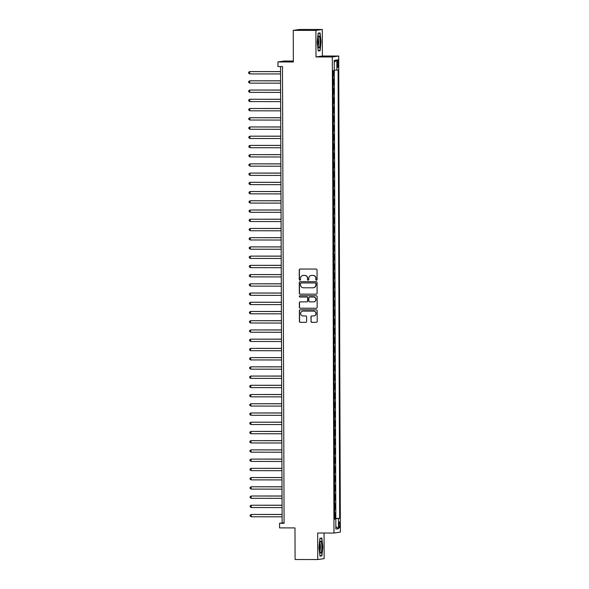 <?xml version="1.0" encoding="UTF-8"?>
<svg xmlns="http://www.w3.org/2000/svg" width="589" height="589" viewBox="0 0 589 589"><rect width="100%" height="100%" fill="white"/><g stroke="black" fill="none" stroke-linecap="round" stroke-linejoin="round"><path stroke-width="0.88" d="M316.44 280.217A0.633 0.626 -98.3 0 0 317.059 279.584L317.029 269.968A0.906 0.891 -98.3 0 0 316.138 269.055L300.118 269.033A0.906 0.891 -98.3 0 0 299.227 269.939L299.264 279.554A0.633 0.626 -98.3 0 0 299.978 280.187A0.633 0.626 -98.3 0 0 300.508 279.561L300.5 278.317A2.901 2.849 -98.3 0 1 303.342 275.424L304.675 275.424A2.901 2.849 -98.3 0 1 307.532 278.325L307.539 279.569A0.633 0.626 -98.3 0 0 308.253 280.202A0.633 0.626 -98.3 0 0 308.783 279.576L308.783 278.325A2.901 2.849 -98.3 0 1 311.618 275.431L312.95 275.438A2.901 2.849 -98.3 0 1 315.814 278.339L315.814 279.584A0.633 0.626 -98.3 0 0 316.44 280.217M316.617 280.195L316.617 280.195A0.633 0.626 -98.3 0 1 315.991 279.561L315.814 279.584M300.059 280.165L300.059 280.165A0.633 0.626 -98.3 0 1 299.433 279.532L299.264 279.554M308.334 280.18A0.633 0.626 -98.3 0 0 308.341 280.18A0.633 0.626 -98.3 0 1 307.708 279.547L307.539 279.569M339.912 524.806A2.952 0.552 90.1 0 0 339.367 521.935A2.952 0.552 90.1 0 0 338.808 524.968A2.952 0.552 90.1 0 0 339.352 527.84A2.952 0.552 90.1 0 0 339.912 524.806M310.933 321.439A0.906 0.891 -98.3 0 0 311.824 322.345L316.322 322.352A0.906 0.891 -98.3 0 0 317.206 321.447L317.169 310.764A0.906 0.891 -98.3 0 0 316.278 309.858L300.257 309.829A0.906 0.891 -98.3 0 0 299.374 310.734L299.411 321.417A0.906 0.891 -98.3 0 0 300.302 322.33L305.728 322.338A0.906 0.891 -98.3 0 0 306.619 321.432L306.604 316.86A0.906 0.891 -98.3 0 0 305.706 315.954L303.018 315.947A2.422 2.378 -98.3 0 1 300.633 313.694A2.422 2.378 -98.3 0 1 302.996 311.102L313.547 311.117A2.422 2.378 -98.3 0 1 315.925 313.37A2.422 2.378 -98.3 0 1 313.562 315.962L311.802 315.962A0.906 0.891 -98.3 0 0 310.918 316.867L311.11 321.417A0.906 0.891 -98.3 0 0 312.001 322.323L316.492 322.33A0.906 0.891 -98.3 0 0 316.536 322.33M315.903 30.414L315.998 56.942L322.389 56.014L322.293 29.487L315.903 30.414L293.241 30.378L293.351 61.978L277.934 61.955L277.949 66.564L282.484 66.572L284.082 523.282L279.547 523.275L279.561 527.884L294.979 527.913L295.089 559.513L317.751 559.55L324.141 558.622L324.053 533.038M315.998 56.942L332.321 56.971L333.978 533.052L317.662 533.023L317.751 559.55M316.219 294.191A0.906 0.891 -98.3 0 0 317.11 293.285L317.073 282.595A0.906 0.891 -98.3 0 0 316.183 281.689L300.162 281.667A0.906 0.891 -98.3 0 0 299.271 282.565L299.308 293.256A0.906 0.891 -98.3 0 0 300.206 294.161L316.396 294.161A0.906 0.891 -98.3 0 0 316.433 294.161M317.118 296.679L317.162 307.37A0.906 0.891 -98.3 0 1 316.271 308.268L300.25 308.246A0.906 0.891 -98.3 0 1 299.359 307.34L299.345 302.768A0.906 0.891 -98.3 0 1 300.228 301.863L306.729 301.87A0.906 0.891 -98.3 0 0 307.613 300.964L307.605 297.931A0.906 0.891 -98.3 0 0 306.707 297.025L299.948 297.018A0.633 0.626 -98.3 0 1 299.322 296.422A0.633 0.626 -98.3 0 1 299.941 295.744L316.227 295.774A0.906 0.891 -98.3 0 1 317.118 296.679M293.241 30.378L299.632 29.45L322.293 29.487M334.604 518.46L335.259 518.46L335.244 512.923L334.611 513.012L334.574 509.33L335.229 509.235L335.207 503.698L334.581 503.786L334.537 500.105L335.2 500.009L335.178 494.473L334.545 494.561L334.508 490.873M334.574 509.235L335.229 509.235M334.537 500.002L335.2 500.009M334.508 490.777L335.163 490.777L335.148 485.248L334.515 485.336L334.478 481.647M334.471 481.552L335.134 481.552L335.112 476.015L334.486 476.111L334.442 472.422M334.442 472.326L335.104 472.326L335.082 466.79L334.449 466.886L334.412 463.197M334.412 463.101L335.067 463.101L335.053 457.565L334.419 457.653L334.375 453.972M334.375 453.876L335.038 453.876L335.016 448.339L334.39 448.428L334.346 444.747M334.346 444.643L335.001 444.651L334.986 439.114L334.353 439.203L334.316 435.514L334.972 435.418L334.95 429.889L334.324 429.977L334.28 426.289L334.942 426.193L334.92 420.656L334.287 420.752L334.25 417.064M334.316 435.418L334.972 435.418M334.28 426.193L334.942 426.193M334.25 416.968L334.905 416.968L334.891 411.431L334.257 411.527L334.221 407.838M334.213 407.743L334.876 407.743L334.854 402.206L334.228 402.302L334.184 398.613M334.184 398.517L334.846 398.517L334.824 392.981L334.191 393.069L334.154 389.388M334.154 389.292L334.81 389.292L334.795 383.756L334.162 383.844L334.118 380.155M334.118 380.06L334.78 380.06L334.758 374.53L334.132 374.619L334.088 370.93M334.088 370.834L334.743 370.834L334.729 365.298L334.096 365.394L334.059 361.705L334.714 361.609L334.692 356.073L334.066 356.168L334.022 352.48L334.685 352.384L334.662 346.847L334.029 346.943L333.992 343.254M334.059 361.609L334.714 361.609M334.022 352.384L334.685 352.384M333.992 343.159L334.648 343.159L334.633 337.622L334 337.711L333.963 334.029M333.956 333.934L334.618 333.934L334.596 328.397L333.97 328.485L333.926 324.797M333.926 324.701L334.589 324.708L334.567 319.172L333.934 319.26L333.897 315.571M333.897 315.476L334.552 315.476L334.537 309.939L333.904 310.035L333.86 306.346M333.86 306.251L334.523 306.251L334.5 300.714L333.875 300.81L333.83 297.121M333.83 297.025L334.493 297.025L334.471 291.489L333.838 291.584L333.801 287.896M333.801 287.8L334.456 287.8L334.442 282.264L333.808 282.352L333.764 278.671L334.427 278.575L334.405 273.038L333.772 273.127L333.735 269.438M333.764 278.575L334.427 278.575M333.735 269.342L334.39 269.35L334.375 263.813L333.742 263.901L333.705 260.213M333.698 260.117L334.361 260.117L334.338 254.581L333.713 254.676L333.668 250.988M333.668 250.892L334.331 250.892L334.309 245.355L333.676 245.451L333.639 241.762M333.639 241.667L334.294 241.667L334.28 236.13L333.646 236.226L333.602 232.537M333.602 232.441L334.265 232.441L334.243 226.905L333.617 226.993L333.573 223.312M333.573 223.216L334.235 223.216L334.213 217.68L333.58 217.768L333.543 214.079L334.199 213.991L334.184 208.454L333.551 208.543L333.507 204.854L334.169 204.758L334.147 199.222L333.521 199.318L333.477 195.629M333.543 213.984L334.199 213.991M333.507 204.758L334.169 204.758M333.477 195.533L334.132 195.533L334.118 189.997L333.484 190.092L333.448 186.404M333.44 186.308L334.103 186.308L334.081 180.771L333.455 180.867L333.411 177.179M333.411 177.083L334.073 177.083L334.051 171.546L333.418 171.635L333.381 167.953M333.381 167.858L334.037 167.858L334.022 162.321L333.389 162.409L333.345 158.721M333.345 158.625L334.007 158.632L333.985 153.096L333.359 153.184L333.315 149.496M333.315 149.4L333.978 149.4L333.956 143.863L333.322 143.959L333.286 140.27L333.941 140.175L333.926 134.638L333.293 134.734L333.249 131.045L333.911 130.949L333.889 125.413L333.264 125.509L333.219 121.82M333.286 140.175L333.941 140.175M333.249 130.949L333.911 130.949M333.219 121.724L333.875 121.724L333.86 116.188L333.227 116.276L333.19 112.595M333.183 112.499L333.845 112.499L333.823 106.962L333.197 107.051L333.153 103.362M333.153 103.266L333.816 103.274L333.794 97.737L333.16 97.826L333.124 94.137M333.124 94.041L333.779 94.041L333.764 88.505L333.131 88.6L333.087 84.912M333.087 84.816L333.749 84.816L333.727 79.279L333.072 79.375M337.21 62.625L337.217 64.657A2.864 0.537 90.1 0 0 337.747 67.44A2.864 0.537 90.1 0 0 338.292 64.503L338.285 62.471A2.864 0.537 90.1 0 0 337.755 59.688A2.864 0.537 90.1 0 0 337.21 62.625M332.321 56.971L338.712 56.043L340.368 532.125L333.978 533.052M335.259 518.46L339.647 518.379L338.086 69.981L334.25 70.209M339.647 518.379L338.439 518.556L338.476 528.708L335.848 529.084L335.811 518.938L334.604 519.115L333.043 70.709L334.25 70.533L334.213 60.387L336.842 60.004L336.871 70.15M333.057 75.591L333.72 75.591L333.057 75.686M333.749 84.816L333.116 84.912M333.779 94.041L333.153 94.137M333.816 103.274L333.183 103.362M333.845 112.499L333.212 112.587M333.875 121.724L333.249 121.813M333.978 149.4L333.345 149.496M334.007 158.632L333.374 158.721M334.037 167.858L333.411 167.946M334.073 177.083L333.44 177.171M334.103 186.308L333.47 186.396M334.132 195.533L333.507 195.629M334.235 223.216L333.602 223.305M334.265 232.441L333.632 232.53M334.294 241.667L333.668 241.755M334.331 250.892L333.698 250.988M334.361 260.117L333.727 260.213M334.39 269.35L333.764 269.438M334.456 287.8L333.823 287.888M334.493 297.025L333.86 297.114M334.523 306.251L333.889 306.346M334.552 315.476L333.926 315.571M334.589 324.708L333.956 324.797M334.618 333.934L333.985 334.022M334.648 343.159L334.022 343.247M334.743 370.834L334.118 370.93M334.78 380.06L334.147 380.155M334.81 389.292L334.184 389.381M334.846 398.517L334.213 398.606M334.876 407.743L334.243 407.831M334.905 416.968L334.28 417.064M335.001 444.651L334.375 444.739M335.038 453.876L334.405 453.964M335.067 463.101L334.442 463.19M335.104 472.326L334.471 472.422M335.134 481.552L334.5 481.647M335.163 490.777L334.537 490.873M335.84 518.379L334.28 70.209M333.72 75.591L333.698 70.614M293.344 61.042L284.325 61.028L277.934 61.955M322.389 56.014L338.712 56.043M280.541 66.572L282.138 522.899L279.547 523.275M284.075 522.899L282.138 522.899M335.811 518.938L334.604 518.894M334.604 518.644L338.439 518.556M334.221 62.309L336.842 60.004M338.476 528.708L335.84 526.522M317.221 42.224L318.215 50.985L320.136 50.706L321.064 41.664L320.077 32.903L318.148 33.183L317.221 42.224M321.903 555.854L322.831 546.813L321.837 538.051L319.915 538.331L318.98 547.372L319.974 556.134L321.903 555.854L319.945 555.854M318.126 33.433L319.864 33.183L321.064 41.664M320.828 41.672L319.923 50.433L318.178 50.691L320.136 50.706M319.886 538.582L321.631 538.331L322.831 546.813M315.991 279.561L315.984 278.317A2.901 2.849 -98.3 0 0 313.127 275.409L312.95 275.438M311.301 275.453A2.901 2.849 -98.3 0 1 311.795 275.409L313.127 275.409M303.026 275.438A2.901 2.849 -98.3 0 1 303.512 275.394L304.852 275.402A2.901 2.849 -98.3 0 1 307.708 278.303L307.708 279.547M300.073 269.033A0.906 0.891 -98.3 0 0 299.403 269.909L299.433 279.532M300.118 281.667A0.906 0.891 -98.3 0 0 299.448 282.543L299.484 293.234A0.906 0.891 -98.3 0 0 300.375 294.139L316.396 294.161M315.829 283.589A0.633 0.626 -98.3 0 0 315.203 282.956L301.141 282.934A0.633 0.626 -98.3 0 0 300.523 283.567L300.53 284.877A2.901 2.849 -98.3 0 0 303.387 287.785L312.995 287.8A2.901 2.849 -98.3 0 0 315.837 284.907L316.006 283.567A0.633 0.626 -98.3 0 0 315.38 282.934L315.203 282.956M301.318 282.911L301.141 282.934A0.633 0.626 -98.3 0 1 301.318 282.911L315.38 282.934M313.488 287.756A2.901 2.849 -98.3 0 0 316.006 284.877L315.837 284.907M316.006 283.567L316.006 284.877M300.191 301.863A0.906 0.891 -98.3 0 0 299.514 302.739L299.529 307.311A0.906 0.891 -98.3 0 0 300.427 308.216L316.448 308.246A0.906 0.891 -98.3 0 0 316.484 308.246M306.943 301.848A0.906 0.891 -98.3 0 0 307.789 300.942L307.775 297.909A0.906 0.891 -98.3 0 0 306.884 297.003L299.948 297.018M299.941 295.744A0.633 0.626 -98.3 0 0 300.118 296.989M313.466 301.885A2.422 2.378 -98.3 0 0 315.837 299.293A2.422 2.378 -98.3 0 0 313.451 297.04L309.733 297.033A0.906 0.891 -98.3 0 0 308.85 297.938L308.857 300.972A0.906 0.891 -98.3 0 0 309.755 301.877L313.466 301.885M313.893 301.84A2.422 2.378 -98.3 0 0 316.006 299.264A2.422 2.378 -98.3 0 0 313.628 297.011L313.451 297.04M309.696 297.033A0.906 0.891 -98.3 0 1 309.91 297.003L313.628 297.011M311.765 315.962A0.906 0.891 -98.3 0 0 311.088 316.838L311.11 321.417M313.989 315.925A2.422 2.378 -98.3 0 0 316.102 313.348A2.422 2.378 -98.3 0 0 313.716 311.095L313.547 311.117M302.746 311.117A2.422 2.378 -98.3 0 1 303.173 311.08L313.716 311.095M300.221 309.829A0.906 0.891 -98.3 0 0 299.543 310.712L299.58 321.395A0.906 0.891 -98.3 0 0 300.471 322.301L305.905 322.308A0.906 0.891 -98.3 0 0 305.941 322.308M280.563 71.586L249.677 71.593L249.684 73.905L280.57 73.949M280.563 71.644L249.677 71.593L248.632 72.263L248.632 73.191L249.684 73.905M320.085 41.782A6 1.126 90.1 0 0 318.597 36.282A6 1.126 90.1 0 0 317.839 42.106A6 1.126 90.1 0 0 318.583 47.606A6 1.126 90.1 0 0 320.085 41.782M318.104 45.868A4.108 0.766 90.1 0 0 318.656 41.834A4.108 0.766 90.1 0 0 318.119 38.013M318.156 33.183L319.864 33.183M321.27 541.814A6 1.126 90.1 0 0 320.364 541.431A6 1.126 90.1 0 0 319.606 546.614A6 1.126 90.1 0 0 320.18 552.364A6 1.126 90.1 0 0 320.342 552.754A6 1.126 90.1 0 0 321.749 549.522A6 1.126 90.1 0 0 321.27 541.814M319.871 551.017A4.108 0.766 90.1 0 0 320.416 547.498A4.108 0.766 90.1 0 0 320.026 543.478A4.108 0.766 90.1 0 0 319.886 543.161M322.588 546.82L321.69 555.582L319.937 555.839M319.923 538.324L321.631 538.331M280.592 80.811L249.707 80.818L249.714 83.13L280.6 83.182M280.592 80.87L249.707 80.818L248.661 81.496L248.661 82.416L249.714 83.13M280.629 90.036L249.743 90.051L249.751 92.355L280.636 92.407M280.629 90.095L249.743 90.051L248.691 90.721L248.698 91.641L249.751 92.355M280.659 99.261L249.773 99.276L249.78 101.58L280.666 101.632M280.659 99.327L249.773 99.276L248.727 99.946L248.727 100.866L249.78 101.58M280.688 108.486L249.802 108.501L249.81 110.806L280.695 110.857M280.688 108.553L249.802 108.501L248.757 109.171L248.764 110.091L249.81 110.806M280.725 117.712L249.839 117.726L249.846 120.031L280.732 120.082M280.725 117.778L249.839 117.726L248.794 118.396L248.794 119.324L249.846 120.031M280.754 126.944L249.869 126.952L249.876 129.263L280.762 129.308M280.754 127.003L249.869 126.952L248.823 127.622L248.823 128.549L249.876 129.263M280.784 136.169L249.898 136.177L249.913 138.489L280.798 138.54M280.784 136.228L249.898 136.177L248.852 136.854L248.86 137.774L249.913 138.489M280.82 145.395L249.935 145.409L249.942 147.714L280.828 147.765M280.82 145.454L249.935 145.409L248.889 146.079L248.889 147L249.942 147.714M280.85 154.62L249.964 154.635L249.972 156.939L280.857 156.991M280.85 154.686L249.964 154.635L248.919 155.305L248.919 156.225L249.972 156.939M280.887 163.845L250.001 163.86L250.008 166.164L280.894 166.216M280.887 163.911L250.001 163.86L248.948 164.53L248.956 165.45L250.008 166.164M280.916 173.07L250.03 173.085L250.038 175.389L280.924 175.441M280.916 173.137L250.03 173.085L248.985 173.755L248.985 174.683L250.038 175.389M280.946 182.303L250.06 182.31L250.067 184.622L280.953 184.666M280.946 182.362L250.06 182.31L249.014 182.98L249.022 183.908L250.067 184.622M280.982 191.528L250.097 191.535L250.104 193.847L280.99 193.899M280.982 191.587L250.097 191.535L249.051 192.213L249.051 193.133L250.104 193.847M281.012 200.753L250.126 200.768L250.134 203.072L281.019 203.124M281.012 200.812L250.126 200.768L249.081 201.438L249.081 202.358L250.134 203.072M281.041 209.978L250.156 209.993L250.17 212.298L281.056 212.349M281.041 210.045L250.156 209.993L249.11 210.663L249.118 211.584L250.17 212.298M281.078 219.204L250.192 219.218L250.2 221.523L281.086 221.574M281.078 219.27L250.192 219.218L249.147 219.888L249.147 220.809L250.2 221.523M281.108 228.429L250.222 228.444L250.229 230.748L281.115 230.8M281.108 228.495L250.222 228.444L249.176 229.114L249.176 230.041L250.229 230.748M281.144 237.661L250.259 237.669L250.266 239.973L281.152 240.025M281.144 237.72L250.259 237.669L249.206 238.339L249.213 239.267L250.266 239.973M281.174 246.887L250.288 246.894L250.296 249.206L281.181 249.257M281.174 246.946L250.288 246.894L249.243 247.571L249.243 248.492L250.296 249.206M281.203 256.112L250.318 256.127L250.325 258.431L281.211 258.483M281.203 256.171L250.318 256.127L249.272 256.797L249.28 257.717L250.325 258.431M281.24 265.337L250.354 265.352L250.362 267.656L281.248 267.708M281.24 265.403L250.354 265.352L249.309 266.022L249.309 266.942L250.362 267.656M281.27 274.562L250.384 274.577L250.391 276.882L281.277 276.933M281.27 274.629L250.384 274.577L249.338 275.247L249.338 276.167L250.391 276.882M281.299 283.788L250.413 283.802L250.428 286.107L281.314 286.158M281.299 283.854L250.413 283.802L249.368 284.472L249.375 285.4L250.428 286.107M281.336 293.02L250.45 293.027L250.458 295.332L281.343 295.383M281.336 293.079L250.45 293.027L249.405 293.697L249.405 294.625L250.458 295.332M281.365 302.245L250.48 302.253L250.487 304.565L281.373 304.616M281.365 302.304L250.48 302.253L249.434 302.93L249.434 303.85L250.487 304.565M281.402 311.471L250.516 311.485L250.524 313.79L281.409 313.841M281.402 311.529L250.516 311.485L249.464 312.155L249.471 313.076L250.524 313.79M281.432 320.696L250.546 320.711L250.553 323.015L281.439 323.067M281.432 320.762L250.546 320.711L249.5 321.38L249.5 322.301L250.553 323.015M281.461 329.921L250.575 329.936L250.583 332.24L281.468 332.292M281.461 329.987L250.575 329.936L249.53 330.606L249.537 331.526L250.583 332.24M281.498 339.146L250.612 339.161L250.619 341.465L281.505 341.517M281.498 339.212L250.612 339.161L249.567 339.831L249.567 340.751L250.619 341.465M281.527 348.371L250.642 348.386L250.649 350.691L281.535 350.742M281.527 348.438L250.642 348.386L249.596 349.056L249.596 349.984L250.649 350.691M281.557 357.604L250.671 357.611L250.686 359.923L281.571 359.975M281.557 357.663L250.671 357.611L249.626 358.289L249.633 359.209L250.686 359.923M281.594 366.829L250.708 366.844L250.715 369.148L281.601 369.2M281.594 366.888L250.708 366.844L249.662 367.514L249.662 368.434L250.715 369.148M281.623 376.054L250.737 376.069L250.745 378.374L281.63 378.425M281.623 376.121L250.737 376.069L249.692 376.739L249.692 377.659L250.745 378.374M281.66 385.28L250.774 385.294L250.781 387.599L281.667 387.65M281.66 385.346L250.774 385.294L249.721 385.964L249.729 386.885L250.781 387.599M281.689 394.505L250.804 394.52L250.811 396.824L281.697 396.876M281.689 394.571L250.804 394.52L249.758 395.19L249.758 396.11L250.811 396.824M281.719 403.73L250.833 403.745L250.84 406.049L281.726 406.101M281.719 403.796L250.833 403.745L249.788 404.415L249.795 405.342L250.84 406.049M281.756 412.963L250.87 412.97L250.877 415.282L281.763 415.333M281.756 413.022L250.87 412.97L249.824 413.64L249.824 414.568L250.877 415.282M281.785 422.188L250.899 422.195L250.907 424.507L281.792 424.559M281.785 422.247L250.899 422.195L249.854 422.873L249.854 423.793L250.907 424.507M281.814 431.413L250.929 431.428L250.943 433.732L281.829 433.784M281.814 431.479L250.929 431.428L249.883 432.098L249.891 433.018L250.943 433.732M281.851 440.638L250.966 440.653L250.973 442.957L281.859 443.009M281.851 440.705L250.966 440.653L249.92 441.323L249.92 442.243L250.973 442.957M281.881 449.863L250.995 449.878L251.002 452.183L281.888 452.234M281.881 449.93L250.995 449.878L249.95 450.548L249.95 451.469L251.002 452.183M281.917 459.089L251.032 459.103L251.039 461.408L281.925 461.459M281.917 459.155L251.032 459.103L249.979 459.773L249.986 460.701L251.039 461.408M281.947 468.321L251.061 468.329L251.069 470.64L281.954 470.692M281.947 468.38L251.061 468.329L250.016 468.999L250.016 469.926L251.069 470.64M281.976 477.546L251.091 477.554L251.098 479.866L281.984 479.917M281.976 477.605L251.091 477.554L250.045 478.231L250.053 479.151L251.098 479.866M282.013 486.772L251.128 486.786L251.135 489.091L282.021 489.142M282.013 486.838L251.128 486.786L250.075 487.456L250.082 488.377L251.135 489.091M282.043 495.997L251.157 496.012L251.164 498.316L282.05 498.368M282.043 496.063L251.157 496.012L250.111 496.682L250.111 497.602L251.164 498.316M282.072 505.222L251.186 505.237L251.201 507.541L282.087 507.593M282.072 505.288L251.186 505.237L250.141 505.907L250.148 506.827L251.201 507.541M282.109 514.447L251.223 514.462L251.231 516.767L282.116 516.818M282.109 514.514L251.223 514.462L250.178 515.132L250.178 516.06L251.231 516.767M333.102 79.375L333.087 75.679M337.21 62.471L338.285 62.471M337.217 64.503L338.292 64.503"/></g></svg>
